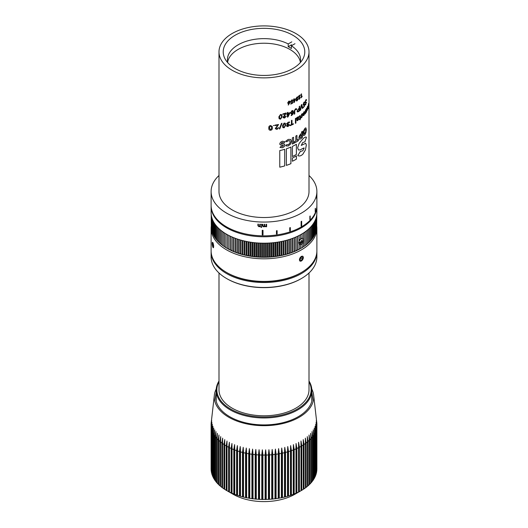 <?xml version="1.0" encoding="UTF-8"?>
<svg xmlns="http://www.w3.org/2000/svg" width="528" height="528" viewBox="0 0 528 528"><rect width="100%" height="100%" fill="white"/><g stroke="black" fill="none" stroke-linecap="round" stroke-linejoin="round"><path stroke-width="0.79" d="M261.023 227.383L261.631 227.403L261.023 227.344M301.118 226.149A52.886 30.532 0 0 0 301.673 225.826L301.673 221.232A52.886 30.532 0 0 1 301.118 221.555L301.118 226.149M259.736 225.971L259.736 224.222A52.886 30.532 0 0 0 260.251 224.242L260.251 226.69A52.886 30.532 0 0 1 259.769 226.67L258.859 226.664L257.902 225.733L257.902 224.116A52.886 30.532 0 0 0 258.41 224.149L258.41 225.779L259.01 226.334L259.743 225.958L259.743 224.222M261.076 224.275A52.886 30.532 0 0 0 261.591 224.288L261.591 226.736A52.886 30.532 0 0 1 261.076 226.723L261.076 226.71A52.859 30.518 0 0 0 261.591 226.723M266.105 226.09L266.105 224.294A52.886 30.532 0 0 0 266.62 224.281L266.62 226.73A52.886 30.532 0 0 1 266.132 226.743L264.37 226.42L263.413 226.809L262.409 225.944L262.409 224.308A52.886 30.532 0 0 0 262.924 224.314L262.924 225.938L263.564 226.466L264.257 225.951L264.257 224.321A52.886 30.532 0 0 0 264.772 224.314L264.772 225.938L265.412 226.459L266.105 226.09M316.734 198.541A52.886 30.532 0 0 1 316.688 198.884L316.681 196.456A52.886 30.532 0 0 0 316.734 196.112L316.82 195.314A52.886 30.532 0 0 0 316.846 194.971L316.846 197.439A52.886 30.532 0 0 1 316.82 197.776L316.714 198.541A52.859 30.518 0 0 1 316.694 198.653M316.886 196.053L316.859 194.72A52.886 30.532 0 0 0 316.873 194.41L316.886 193.835M316.886 195.063L316.859 195.578M316.873 196.053L316.866 195.868A52.886 30.532 0 0 0 316.886 195.578M316.886 196.145L316.886 195.406L316.886 196.145M276.467 234.069L276.467 230.762A52.886 30.532 0 0 0 277.121 230.67L277.121 233.977A52.886 30.532 0 0 1 276.467 234.069A52.859 30.518 0 0 0 277.114 233.963L277.121 233.977M289.747 231.066A52.886 30.532 0 0 0 290.334 230.875L290.334 227.568A52.886 30.532 0 0 1 289.747 227.759L289.747 231.066A52.859 30.518 0 0 0 290.327 230.861L290.327 227.568M309.863 219.602A52.886 30.532 0 0 0 310.193 219.265L310.193 215.952A52.886 30.532 0 0 1 309.863 216.295L309.863 219.602M315.229 211.972A52.886 30.532 0 0 0 315.394 211.596L315.394 208.289A52.886 30.532 0 0 1 315.229 208.666L315.229 211.972M262.225 230.32A52.886 30.532 0 0 0 263.01 230.333L263.01 234.927A52.886 30.532 0 0 1 262.225 234.914L262.225 230.32L262.225 234.914M218.995 175.501A52.886 30.532 0 0 0 211.114 191.532L211.114 205.313A52.886 30.532 0 0 0 226.604 226.908A52.886 30.532 0 0 0 284.236 233.521A52.886 30.532 0 0 0 316.886 205.313L316.886 196.238M211.114 191.532A52.886 30.532 0 0 0 226.604 213.127A52.886 30.532 0 0 0 284.236 219.74A52.886 30.532 0 0 0 316.886 191.532A52.886 30.532 0 0 0 309.005 175.501M300.617 110.042A45.005 25.984 0 0 1 300.142 110.418L301.343 104.841A45.005 25.984 0 0 0 301.706 104.524L302.801 108.101A45.005 25.984 0 0 1 302.386 108.497L301.528 105.488L300.604 110.029A44.986 25.971 0 0 1 300.148 110.392M303.112 107.791L303.112 107.316A45.005 25.984 0 0 0 304.181 106.161L304.26 104.755L303.831 105.422L303.026 104.735L303.884 102.32L304.663 102.683A45.005 25.984 0 0 1 304.372 103.033L303.884 102.802L303.376 104.399L303.91 104.854L304.577 103.871L304.432 106.319A44.986 25.971 0 0 1 303.112 107.765A45.005 25.984 0 0 0 304.451 106.326M303.811 105.415L304.26 104.755M303.884 102.32L304.399 102.023M304.346 103.033L303.864 102.795L304.346 103.033L303.864 102.795L303.356 104.392L303.89 104.848L303.356 104.392M305.435 102.142L306.484 102.326L305.296 104.98L306.458 102.32L305.844 101.957C305.217 102.247 305.204 101.726 305.798 100.393L305.778 100.386C305.184 101.719 305.197 102.241 305.824 101.95L306.458 102.32M305.791 104.603L305.039 104.273A45.005 25.984 0 0 0 305.342 103.877L305.811 104.128L306.108 102.366M305.342 103.877L305.811 104.128M306.227 102.716L305.032 102.142L305.798 99.917L306.332 99.488L306.537 100.155L306.319 99.482M305.257 102.755L305.032 102.142L306.207 102.716M306.293 100.564L305.798 100.393L306.293 100.564A45.005 25.984 0 0 0 306.537 100.155M268.831 127.703C268.706 126.542 269.293 125.829 270.587 125.552L272.21 126.476L272.336 128.099C272.455 129.268 271.874 129.987 270.593 130.264C269.32 130.225 268.732 129.617 268.831 128.456L268.831 127.703M268.891 129.07L268.831 128.456M274.223 125.459L273.359 125.572M275.075 125.572L275.075 125.096A45.005 25.984 0 0 0 278.593 124.489L276.012 128.291L276.949 128.971L278.018 127.842A45.005 25.984 0 0 0 278.698 127.71L276.949 129.446L275.326 128.482L277.774 125.11A44.986 25.971 0 0 1 275.075 125.558A45.005 25.984 0 0 0 277.781 125.123M275.411 128.924L275.326 128.482L276.943 129.433L278.692 127.697M279.86 128.819A45.005 25.984 0 0 1 279.286 128.944L281.464 123.44A45.005 25.984 0 0 0 282.025 123.301L279.847 128.806L282.018 123.288M282.526 125.552L284.117 123.09L285.325 123.255L285.688 125.334L284.123 127.802L282.843 127.578L282.526 125.552M303.541 135.518L304.821 135.016L305.936 132.541L306.346 129.591L305.771 127.822L304.821 128.449L303.541 130.871L302.966 133.795L303.712 135.597M301.237 145.438L302.702 142.553L304.907 141.827L306.438 137.32L305.976 137.069L306.438 137.32C305.745 136.653 304.524 137.227 302.755 139.036L299.119 143.464L297.634 147.827L298.531 149.998L300.59 149.813C302.108 148.691 303.29 148.137 304.135 148.163L302.742 150.797L300.353 151.444L297.812 155.595L298.162 155.753C299.6 156.328 301.171 155.806 302.874 154.183L305.415 149.952L306.339 145.002L305.679 143.26L301.25 145.444L302.722 142.56L304.88 141.821L306.431 137.32M303.963 147.853L304.135 148.163C303.27 148.13 302.095 148.685 300.571 149.807L300.59 149.813M278.863 116.827L280.513 114.451L281.84 114.754L282.157 116.774L280.52 119.163L279.121 118.767L278.863 116.827M283.714 117.038L284.599 117.619L285.589 116.378A45.005 25.984 0 0 0 286.209 116.18L284.599 118.094L283.081 117.295L285.364 113.685A45.005 25.984 0 0 1 282.843 114.411L282.843 113.936A45.005 25.984 0 0 0 286.117 112.966L283.859 117.48L286.103 112.972M283.259 117.889L283.081 117.295L284.585 118.081L286.196 116.167M288.011 116.912L290.096 112.583A45.005 25.984 0 0 1 287.978 113.401L287.978 112.332A45.005 25.984 0 0 1 287.364 112.543L287.364 113.619A45.005 25.984 0 0 1 286.697 113.85L286.697 114.325A45.005 25.984 0 0 0 287.364 114.094L287.364 117.137A45.005 25.984 0 0 0 288.011 116.912L290.083 112.589M291.971 110.636L292.928 110.623L293.363 112.002C293.436 113.553 292.756 114.748 291.324 115.579L291.324 115.579A45.005 25.984 0 0 1 291.225 115.625L291.225 115.144A45.005 25.984 0 0 0 291.331 115.104L292.809 112.867L291.872 113.725L290.935 113.711L290.591 112.787L291.971 110.636M294.221 114.187A45.005 25.984 0 0 0 294.769 113.896L294.756 110.609L294.756 113.883A44.986 25.971 0 0 1 294.221 114.167L294.221 110.933L295.515 108.827L296.452 108.656L296.736 109.421A45.005 25.984 0 0 1 296.241 109.738L295.515 109.309L294.769 110.623L295.502 109.296L296.241 109.738A44.986 25.971 0 0 0 296.736 109.421L296.446 108.649M299.686 110.768A45.005 25.984 0 0 1 298.386 111.698L297.422 111.929L297.086 111.137L298.393 108.887A45.005 25.984 0 0 0 299.231 108.299L299.231 106.511A45.005 25.984 0 0 0 299.686 106.174L299.686 110.768L299.666 106.187M298.406 96.637L298.406 96.254A45.005 25.984 0 0 0 300.227 94.921L298.907 98.591L299.389 98.894L299.937 97.739A45.005 25.984 0 0 0 300.28 97.475L299.389 99.277L298.538 98.901L299.798 95.614A44.986 25.971 0 0 1 298.406 96.611A45.005 25.984 0 0 0 299.818 95.621M300.208 94.934L298.888 98.584L299.376 98.888M300.26 97.462L299.376 99.271L298.538 98.901M297.165 99.119L296.558 100.115L297.165 99.119A45.005 25.984 0 0 0 297.455 98.934L297.436 98.564M297.112 100.445L296.558 100.115L297.112 100.445L297.653 99.469A45.005 25.984 0 0 0 298.03 99.218L297.112 100.828L296.175 100.346L296.663 99.251L296.129 98.716C296.769 96.941 297.409 96.525 298.056 97.462L297.812 96.901M298.01 99.211L297.092 100.815L296.406 100.954L296.175 100.346M297.818 96.908L298.056 97.462A45.005 25.984 0 0 1 297.68 97.706L297.106 97.436L296.525 98.472L297.165 98.736A45.005 25.984 0 0 0 297.455 98.558L297.455 98.934M297.68 97.706L297.092 97.429L296.512 98.465L297.165 98.736M294.254 102.412L295.713 98.802A45.005 25.984 0 0 1 294.228 99.614L294.228 98.756A45.005 25.984 0 0 1 293.799 98.974L293.799 99.832A45.005 25.984 0 0 1 293.33 100.069L293.33 100.452A45.005 25.984 0 0 0 293.799 100.214L293.799 102.65A45.005 25.984 0 0 0 294.254 102.412L295.693 98.809M292.723 101.336L292.532 103.257A45.005 25.984 0 0 1 290.73 104.082L290.73 103.699A45.005 25.984 0 0 0 292.169 103.059L292.274 101.957L290.895 102.366L290.624 101.62L291.76 99.911L292.842 100.412L292.591 99.871L292.829 100.406A45.005 25.984 0 0 1 292.426 100.61L291.76 100.287L291.08 101.435L291.793 101.944L292.723 101.336L292.532 103.257A44.986 25.971 0 0 1 290.73 104.062M292.413 100.604L291.74 100.28L292.413 100.604L291.74 100.28L291.067 101.422L291.779 101.937M306.669 111.573A45.005 25.984 0 0 1 306.445 111.949L305.989 112.688L306.438 108.563A45.005 25.984 0 0 0 306.669 108.174L306.669 111.573L306.649 108.207M307.461 106.55L307.91 107.237L307.487 110.068L306.953 109.369L307.481 106.557L307.936 107.283L307.19 110.405M307.481 106.557L307.751 106.214M308.748 104.775L308.728 104.768C308.741 103.495 308.649 103.204 308.438 103.884C308.669 103.204 308.768 103.501 308.748 104.775L308.451 108.636L308.081 108.273A45.005 25.984 0 0 0 308.227 107.851L308.662 105.626L308.464 104.359L308.227 106.187A45.005 25.984 0 0 1 308.081 106.61L308.636 103.488M308.438 104.359L308.207 106.187A44.986 25.971 0 0 1 308.081 106.537M308.728 104.768L308.451 108.636L308.081 108.273M288.882 101.105L289.747 101.171L290.077 102.26L288.334 105.032A45.005 25.984 0 0 1 288.248 105.065L288.248 104.683A45.005 25.984 0 0 0 288.334 104.65L289.601 102.927L288.796 103.574L287.965 103.495L287.714 102.775L288.882 101.105M305.732 113.038A45.005 25.984 0 0 1 305.468 113.408L304.94 114.127L305.461 110.015A45.005 25.984 0 0 0 305.732 109.639L305.732 113.038L305.712 109.666M303.884 111.89L304.735 112.563L303.93 115.361C303.376 115.856 303.098 115.586 303.105 114.563L303.105 114.319A45.005 25.984 0 0 0 304.425 112.88L303.871 112.385L303.131 113.342L304.425 111.586M303.864 111.883L304.715 112.662L303.93 115.361L303.422 115.632M303.851 112.378L303.112 113.335M300.881 115.876L301.805 113.949L302.425 113.692L302.782 114.761L301.805 117.467L301.178 117.691L300.881 117.031A45.005 25.984 0 0 0 301.264 116.708L301.805 116.992L302.412 115.084L301.805 114.424L301.244 115.546A44.986 25.971 0 0 1 300.881 115.856A45.005 25.984 0 0 0 301.264 115.559M301.264 116.708L301.805 116.992M302.174 114.272L301.244 115.546M300.709 117.869L300.709 118.345A45.005 25.984 0 0 1 300.26 118.701L300.26 119.533A45.005 25.984 0 0 1 299.838 119.863L299.838 119.031A45.005 25.984 0 0 1 299.363 119.387L299.363 118.906A45.005 25.984 0 0 0 299.838 118.549L299.838 116.45L299.35 116.45L299.686 115.685L300.26 116.134L300.26 118.219A45.005 25.984 0 0 0 300.709 117.869L300.689 118.338A44.986 25.971 0 0 1 300.247 118.694L300.26 118.701M299.838 116.45L299.33 116.437M299.686 115.685L300.26 116.134L300.26 118.219M297.693 119.222A45.005 25.984 0 0 1 297.231 119.519L297.818 120.041L298.399 119.137A45.005 25.984 0 0 0 298.861 118.82L297.792 120.536L297.007 120.707L296.644 117.797A45.005 25.984 0 0 0 297.152 117.48L298.01 116.866L298.914 117.262L297.693 119.222L298.894 117.256L298.663 116.708M298.67 116.714L298.894 117.256M297.231 119.519L297.818 120.041M295.409 118.516A45.005 25.984 0 0 0 295.918 118.226L295.898 123.05A45.005 25.984 0 0 1 295.409 123.347L295.409 118.516M289.971 125.248A45.005 25.984 0 0 0 291.423 124.628L291.423 120.516A45.005 25.984 0 0 0 291.997 120.252L291.997 124.37A45.005 25.984 0 0 0 293.383 123.704L293.37 124.172A45.005 25.984 0 0 1 289.971 125.723L289.971 125.248M288.149 124.397L287.219 125.512L287.384 126.02L287.232 125.525L288.149 124.397A45.005 25.984 0 0 0 288.605 124.232L288.592 123.757M287.219 125.512L288.07 126.04L288.915 124.938A45.005 25.984 0 0 0 289.509 124.707L288.07 126.515L286.856 126.436L286.618 125.717L287.377 124.456L286.546 123.671L289.298 121.849L289.535 122.503A45.005 25.984 0 0 1 288.955 122.747L288.79 122.305M288.955 122.747L288.064 122.285L287.305 123.889L287.146 123.44L288.05 122.272L288.941 122.734A44.986 25.971 0 0 0 289.535 122.503L289.291 121.843M287.146 123.44L288.149 123.922A45.005 25.984 0 0 0 288.605 123.757L288.605 124.232M292.327 137.881L292.327 144.071A45.005 25.984 0 0 0 293.561 143.471L293.561 137.287A45.005 25.984 0 0 1 292.327 137.881M292.406 158.004L292.406 161.251A45.005 25.984 0 0 0 296.399 159.133L296.399 155.885A45.005 25.984 0 0 1 292.406 158.004M282.401 141.214L280.454 142.283L279.767 143.827L279.965 144.566L281.246 145.18L282.876 145.114L283.444 145.55L282.401 146.467L281.14 146.302L279.979 147.385L282.473 147.761L284.163 146.731L284.876 145.022L284.44 144.124L281.259 143.491L282.401 142.527L283.912 142.89L285.087 141.808L282.401 141.214M281.642 143.847L281.259 143.491L281.576 142.89L282.388 142.52L283.912 142.89L285.08 141.794M284.612 144.283L284.876 145.022M279.959 144.56L283.444 145.55M288.215 140.719L289.793 140.857L290.215 141.907L289.634 143.53L288.215 144.659L286.763 144.593L285.773 145.847L288.215 145.972L290.565 144.078L291.509 141.352L290.565 139.438L288.215 139.405L285.773 141.2L286.763 141.808L288.202 140.705L289.634 140.752M290.776 139.577L291.509 141.352M299.488 139.247L298.861 137.874L299.409 135.755L300.67 134.066A45.005 25.984 0 0 0 301.567 133.313L301.567 132A45.005 25.984 0 0 0 302.425 131.215L302.425 137.405L302.412 131.234M299.389 139.201L300.656 138.937A45.005 25.984 0 0 0 302.425 137.405A44.986 25.971 0 0 1 300.656 138.937L299.409 139.207M296.941 140.27L296.941 135.392A45.005 25.984 0 0 1 295.825 136.066L295.825 140.936A45.005 25.984 0 0 1 294.268 141.801L294.268 143.108A45.005 25.984 0 0 0 298.373 140.653L298.373 139.339A45.005 25.984 0 0 1 296.941 140.27L296.927 135.406M286.374 148.784L286.374 165.389A45.005 25.984 0 0 0 290.908 163.673L290.908 147.068A45.005 25.984 0 0 1 286.374 148.784M279.767 150.579L279.767 167.185A45.005 25.984 0 0 0 284.717 165.911L284.717 149.305A45.005 25.984 0 0 1 279.767 150.579M292.406 146.395L292.406 156.545A45.005 25.984 0 0 0 296.399 154.427L296.399 144.276A45.005 25.984 0 0 1 292.406 146.395M301.257 97.753A45.005 25.984 0 0 1 301.204 97.799L301.204 94.123A45.005 25.984 0 0 0 301.528 93.845L301.528 96.987L302.148 96.485L301.237 97.746L302.128 96.136M218.995 51.889L218.995 191.532A45.005 25.984 0 0 0 232.175 209.906A45.005 25.984 0 0 0 281.226 215.543A45.005 25.984 0 0 0 309.005 191.532L309.005 51.889A45.005 25.984 0 0 0 295.825 33.515A45.005 25.984 0 0 0 246.774 27.878A45.005 25.984 0 0 0 218.995 51.889A45.005 25.984 0 0 0 232.175 70.264A45.005 25.984 0 0 0 281.226 75.893A45.005 25.984 0 0 0 309.005 51.889M292.842 35.237A40.788 23.549 0 0 0 248.391 30.129A40.788 23.549 0 0 0 223.212 51.889A40.788 23.549 0 0 0 235.158 68.541A40.788 23.549 0 0 0 279.609 73.643A40.788 23.549 0 0 0 304.788 51.889A40.788 23.549 0 0 0 292.842 35.237M301.508 93.865L301.508 96.98M292.406 156.532A44.986 25.971 0 0 0 296.386 154.42L296.399 154.427M296.386 154.42L296.386 144.283M279.767 167.171A44.986 25.971 0 0 0 284.711 165.898L284.717 165.911M284.711 165.898L284.711 149.312M286.374 165.376A44.986 25.971 0 0 0 290.895 163.667L290.895 147.074M294.268 143.095A44.986 25.971 0 0 0 298.353 140.646L298.373 140.653M298.353 140.646L298.353 139.352M299.838 137.141L300.082 137.749L300.67 137.63A45.005 25.984 0 0 0 301.567 136.877L301.547 134.62A44.986 25.971 0 0 1 300.656 135.373L299.838 137.141L300.095 137.755L300.67 137.63M300.082 136.158L300.67 135.379A45.005 25.984 0 0 0 301.567 134.627M300.095 136.165L299.858 137.148M285.767 141.194L286.763 141.808L288.202 140.705M285.767 145.834L288.202 145.959L290.552 144.071L291.489 141.346M282.869 145.101L283.43 145.537L282.869 145.101M279.972 147.371L282.467 147.748L284.15 146.725L284.869 145.009M281.635 143.834L281.252 143.477L281.635 143.834M292.406 161.231A44.986 25.971 0 0 0 296.386 159.119L296.399 159.133M296.386 159.119L296.386 155.892M292.327 144.052A44.986 25.971 0 0 0 293.548 143.464L293.561 143.471M293.548 143.464L293.548 137.293M289.496 124.694L288.057 126.509L286.856 126.436M288.143 124.39A44.986 25.971 0 0 0 288.592 124.219M291.984 120.259L291.997 124.37M293.37 123.71L293.37 124.172A44.986 25.971 0 0 1 289.971 125.71M295.898 118.239L295.898 123.05A44.986 25.971 0 0 1 295.409 123.334M297.211 119.513A44.986 25.971 0 0 0 297.673 119.216M297.211 119.77L297.799 120.028L297.211 119.77M298.841 118.813L297.772 120.523L296.993 120.707M297.211 118.345L297.231 119.044A45.005 25.984 0 0 0 297.601 118.807L298.459 117.612L297.924 117.381L297.231 119.044M298.459 117.612L297.924 117.381L297.231 118.358M299.666 115.678L300.247 116.127M299.363 119.361A44.986 25.971 0 0 0 299.818 119.024L299.838 119.031M299.838 119.843A44.986 25.971 0 0 0 300.247 119.526L300.26 119.533M300.247 118.694L300.247 119.526M302.419 113.685L302.762 114.853L301.792 117.46L301.171 117.685M301.244 116.701L301.792 116.978L301.244 116.701M302.161 114.266L301.785 114.418M303.91 115.355L303.415 115.625M303.93 114.886L303.435 114.431A44.986 25.971 0 0 0 304.399 113.362L304.418 113.368A45.005 25.984 0 0 1 303.455 114.437L303.93 114.886L304.418 113.368M305.468 113.375A44.986 25.971 0 0 0 305.712 113.032M305.468 113.018L304.92 114.121M289.74 101.165L290.077 102.26M289.601 102.927L288.796 103.574M288.783 103.561L287.958 103.488M288.248 105.052A44.986 25.971 0 0 0 288.321 105.026L290.063 102.247M288.869 101.475L289.384 101.548L288.869 101.475L288.189 102.577L288.862 103.151L288.176 102.571L288.875 103.158L289.608 102.208L288.882 101.488L288.176 102.571L288.875 103.158M308.431 108.629L308.062 108.266M307.461 110.068L307.177 110.405M307.144 108.999L307.487 109.593L307.461 107.026L307.461 109.586M307.461 107.026L307.164 109.006M307.771 107.613L307.481 107.032L307.771 107.613M306.445 111.916A44.986 25.971 0 0 0 306.649 111.566M306.445 111.56L305.963 112.688M292.274 101.957L290.888 102.366M292.426 100.597A44.986 25.971 0 0 0 292.829 100.406M294.215 98.762L294.228 99.614M293.799 102.63A44.986 25.971 0 0 0 294.235 102.406M293.33 100.432A44.986 25.971 0 0 0 293.786 100.208M295.244 99.442A45.005 25.984 0 0 1 294.228 99.997L294.228 101.792L295.231 99.436A44.986 25.971 0 0 1 294.215 99.983L294.228 101.792M296.558 100.115L297.092 100.432L296.558 100.115M297.68 97.687A44.986 25.971 0 0 0 298.036 97.449M297.66 97.7L297.092 97.429L297.66 97.7M299.389 99.277L298.525 98.894M298.386 111.698L298.373 111.685A44.986 25.971 0 0 0 299.666 110.755M298.373 111.685L297.409 111.923M299.231 108.775A45.005 25.984 0 0 1 298.386 109.369L297.568 110.807L298.346 111.23A45.005 25.984 0 0 0 299.231 110.623L299.211 108.768A44.986 25.971 0 0 1 298.373 109.362L297.587 110.814L298.36 111.236L297.568 110.807L298.36 111.236M296.221 109.725L295.502 109.296L296.221 109.725M292.921 110.616L293.363 112.002M292.796 112.86L291.872 113.725M291.859 113.711L290.928 113.705M291.225 115.606A44.986 25.971 0 0 0 291.311 115.566C292.743 114.734 293.423 113.546 293.35 111.995M291.958 111.104L292.519 111.124L291.958 111.104L291.139 112.51L291.951 113.197L292.816 112.18L291.971 111.111L291.152 112.517L291.964 113.203L291.403 113.197M287.965 112.332L287.978 113.401M287.364 117.124A44.986 25.971 0 0 0 287.998 116.899M286.697 114.312A44.986 25.971 0 0 0 287.357 114.088M287.965 113.87L287.978 116.127L289.423 113.315A44.986 25.971 0 0 1 287.965 113.87L287.978 116.127M287.978 113.883A45.005 25.984 0 0 0 289.436 113.329M285.364 113.685L285.351 113.672A44.986 25.971 0 0 1 282.843 114.398M281.833 114.748L282.143 116.761L280.513 119.15L279.114 118.76M279.523 117.473L279.715 118.437L280.52 118.681L281.497 117.077L281.497 116.147L281.272 115.13L280.507 114.913L279.523 116.516L279.721 118.444M280.507 114.913L279.53 116.53L279.53 117.487M281.272 115.13L280.513 114.926M298.525 149.992L300.571 149.807M300.333 151.437L300.683 151.602M297.792 155.588L298.162 155.753C299.587 156.321 301.158 155.793 302.854 154.176L305.395 149.945L306.339 145.002M306.313 144.995L305.666 143.253M303.521 135.511L304.795 135.01L305.917 132.535L306.326 129.584L305.917 127.895M305.488 129.433L304.795 129.756L304.055 131.215L303.725 132.977L304.168 134.053L305.507 132.224L305.778 130.456L305.389 129.386M305.507 129.439L304.821 129.763L304.075 131.221L304.075 134.006M285.325 123.255L285.681 125.321L284.117 127.789L282.836 127.571M284.81 123.691L284.104 123.559L283.16 126.166L283.391 127.175L284.123 127.327L285.061 125.671L284.81 123.691L284.117 123.572L283.173 125.222L283.397 127.189M279.292 128.924A44.986 25.971 0 0 0 279.847 128.806M278.586 124.489L276.012 128.291M272.21 126.469L272.329 128.086C272.455 129.254 271.874 129.974 270.587 130.251L270.587 130.251C269.32 130.211 268.732 129.604 268.831 128.443M269.537 128.443L270.593 129.789L271.636 128.317L271.55 126.674L270.587 126.034L269.544 127.499L269.544 128.456L269.544 127.499M271.55 126.674L270.58 126.02L269.537 127.486M305.316 103.877L305.791 104.128L305.316 103.877M306.293 100.525A44.986 25.971 0 0 0 306.517 100.155M306.266 100.558L305.778 100.386L306.266 100.558M303.864 102.313L304.643 102.683A44.986 25.971 0 0 1 304.366 103.006M304.557 103.864L304.432 106.319M301.686 104.518L302.801 108.101M302.379 108.478A44.986 25.971 0 0 0 302.782 108.095M301.528 105.488L300.604 110.029M262.225 234.901A52.859 30.518 0 0 0 263.01 234.914M315.229 211.919A52.859 30.518 0 0 0 315.374 211.589L315.374 208.342M309.863 219.575A52.859 30.518 0 0 0 310.174 219.259L310.193 219.265M310.174 219.259L310.174 215.978M277.114 233.963L277.114 230.67M316.853 195.023L316.873 195.525A52.886 30.532 0 0 0 316.879 195.294L316.873 195.03M316.708 196.112L316.82 197.432A52.859 30.518 0 0 1 316.807 197.63M316.78 197.261L316.714 198.541M264.772 225.918L264.772 224.314M266.119 226.472L263.413 226.809L262.409 225.944M262.409 225.931L262.409 224.308M266.132 226.73A52.859 30.518 0 0 0 266.62 226.717L266.62 226.73M266.62 224.281L266.62 226.717M259.769 226.67L258.859 226.651L257.902 225.733L257.902 224.116M259.769 226.657A52.859 30.518 0 0 0 260.251 226.677M301.118 226.129A52.859 30.518 0 0 0 301.66 225.819L301.673 225.826M301.66 225.819L301.66 221.239M218.995 381.691A47.144 27.218 0 0 0 230.663 409.042A47.144 27.218 0 0 0 288.394 413.087A47.144 27.218 0 0 0 309.005 381.691M309.005 381.018A47.824 27.608 180 0 1 311.824 390.35A47.824 27.608 180 0 1 282.302 415.859A47.824 27.608 180 0 1 230.188 409.873A47.824 27.608 180 0 1 216.176 390.35A47.824 27.608 180 0 1 218.995 381.018M301.396 278.54L300.92 278.81A52.213 30.142 180 0 1 227.08 278.81L226.604 278.54A52.886 30.532 0 0 0 301.396 278.54A52.886 30.532 0 0 0 316.886 256.945L316.886 251.988A52.886 30.532 0 0 0 316.879 251.434M211.121 251.434A52.886 30.532 0 0 0 211.114 251.988A52.886 30.532 0 0 0 226.604 273.577A52.886 30.532 0 0 0 284.236 280.196A52.886 30.532 0 0 0 316.886 251.988M218.995 272.983L218.995 389.796A45.005 25.984 0 0 0 232.175 408.17A45.005 25.984 0 0 0 281.226 413.807A45.005 25.984 0 0 0 309.005 389.796L309.005 272.983M227.08 278.81L226.604 278.54A52.886 30.532 0 0 1 211.114 256.945L211.114 251.988M294.987 43.699L291.403 45.771L291.403 48.523A36.571 21.113 0 0 0 289.859 47.579A36.571 21.113 0 0 0 288.215 46.688L288.215 43.93A36.571 21.113 0 0 0 248.972 40.504A36.571 21.113 0 0 0 227.429 59.75A36.571 21.113 0 0 0 227.799 62.733M300.353 62.047A36.571 21.113 0 0 0 289.859 49.414A36.571 21.113 0 0 0 251.869 44.425A36.571 21.113 0 0 0 227.647 62.047M300.201 62.733A36.571 21.113 0 0 0 300.571 59.75A36.571 21.113 0 0 0 291.403 45.771M291.806 41.857L288.215 43.93M291.522 44.781L288.215 46.688M316.879 205.775A52.886 30.532 180 0 1 316.886 206.237A52.886 30.532 180 0 1 284.236 234.445A52.886 30.532 180 0 1 226.604 227.825A52.886 30.532 180 0 1 211.114 206.237A52.886 30.532 180 0 1 211.121 205.775M300.597 238.392L302.069 238.524L302.069 233.858M302.069 238.121L302.927 238.59A3.373 1.947 120 0 0 302.069 238.451M316.886 206.237L316.886 212.665A52.886 30.532 180 0 1 284.236 240.874A52.886 30.532 180 0 1 226.604 234.254A52.886 30.532 180 0 1 211.114 212.665L211.114 206.237M316.793 214.427L316.714 227.218M316.714 215.107L316.549 228.512M316.549 216.084L316.312 229.792M316.312 217.16L315.982 231.059M315.982 218.275L315.982 231.871L315.579 232.313M315.579 219.404L315.579 233.046L315.097 233.548M315.097 220.539L315.097 234.208L314.53 234.769M314.53 221.668L314.53 235.363L313.889 235.97M313.889 222.79L313.889 236.498L313.177 237.151M313.177 223.898L313.177 237.62L312.378 238.313M312.378 224.994L312.378 238.729L311.513 239.455M311.513 226.076L311.513 239.818L310.121 240.933M310.57 227.132L310.57 240.88L309.157 241.969M309.56 228.169L309.56 241.93L308.134 242.979M308.477 229.185L308.477 242.946L307.039 243.969M307.322 230.175L307.322 243.943L305.877 244.933M306.101 231.139L306.101 244.913L304.649 245.863M304.821 232.076L304.821 245.85L303.356 246.774M303.475 241.916L303.475 246.761L302.009 247.652M302.069 243.791L302.069 247.639L300.597 248.497A51.757 29.885 180 0 1 299.132 249.308A51.757 29.885 180 0 1 297.614 250.087A51.757 29.885 180 0 1 296.043 250.833A51.757 29.885 180 0 1 294.426 251.539A51.757 29.885 180 0 1 292.756 252.212A51.757 29.885 180 0 1 291.047 252.846A51.757 29.885 180 0 1 289.291 253.44A51.757 29.885 180 0 1 287.496 253.994A51.757 29.885 180 0 1 285.668 254.503A51.757 29.885 180 0 1 283.807 254.971A51.757 29.885 180 0 1 281.912 255.4A51.757 29.885 180 0 1 279.992 255.783A51.757 29.885 180 0 1 278.051 256.126A51.757 29.885 180 0 1 276.085 256.423A51.757 29.885 180 0 1 274.098 256.674A51.757 29.885 180 0 1 272.098 256.879A51.757 29.885 180 0 1 270.085 257.044A51.757 29.885 180 0 1 268.059 257.156A51.757 29.885 180 0 1 266.033 257.228A51.757 29.885 180 0 1 264 257.248A51.757 29.885 180 0 1 261.967 257.228A51.757 29.885 180 0 1 259.941 257.156A51.757 29.885 180 0 1 257.915 257.044A51.757 29.885 180 0 1 255.902 256.879A51.757 29.885 180 0 1 253.902 256.674A51.757 29.885 180 0 1 251.915 256.423A51.757 29.885 180 0 1 249.949 256.126A51.757 29.885 180 0 1 248.008 255.783A51.757 29.885 180 0 1 246.088 255.4A51.757 29.885 180 0 1 244.193 254.971A51.757 29.885 180 0 1 242.332 254.503A51.757 29.885 180 0 1 240.504 253.994A51.757 29.885 180 0 1 238.709 253.44A51.757 29.885 180 0 1 236.953 252.846A51.757 29.885 180 0 1 235.244 252.212A51.757 29.885 180 0 1 233.574 251.539A51.757 29.885 180 0 1 231.957 250.833A51.757 29.885 180 0 1 230.386 250.087A51.757 29.885 180 0 1 228.868 249.308A51.757 29.885 180 0 1 227.403 248.497L225.931 247.639L225.931 233.858M300.597 248.497L292.756 252.212L283.807 254.971L274.098 256.674L264 257.248L253.902 256.674L244.193 254.971L235.244 252.212L227.403 248.497A51.757 29.885 0 0 0 300.604 248.497L300.412 244.576M225.991 247.652L224.525 246.761L224.525 232.987M224.644 246.774L223.179 245.85L223.179 232.076M223.351 245.863L221.899 244.913L221.899 231.139M222.123 244.933L220.678 243.943L220.678 230.175M220.961 243.969L219.523 242.946L219.523 229.185M219.866 242.979L218.44 241.93L218.44 228.169M218.843 241.969L217.43 240.88L217.43 227.132M217.879 240.933L216.487 239.818L216.487 226.076M216.487 239.455L215.622 238.729L215.622 224.994M215.622 238.313L214.823 237.62L214.823 223.898M214.823 237.151L214.111 236.498L214.111 222.79M214.111 235.97L213.47 235.363L213.47 221.668M213.47 234.769L212.903 234.208L212.903 220.539M212.903 233.548L212.421 233.046L212.421 219.404M212.421 232.313L212.018 231.871L212.018 218.275M212.018 231.059L211.688 217.16M211.688 229.792L211.451 216.084M211.451 228.512L211.286 215.107M211.286 227.218L211.207 214.427M300.597 243.903L300.597 244.616M299.079 249.302L299.132 239.758L300.597 239.369L300.597 234.703M299.132 235.488L299.132 239.758M299.079 235.514L299.079 241.732M299.132 244.2L299.132 249.308M303.475 232.987L303.475 239.191M297.614 236.234L297.614 250.087M270.085 242.992L270.085 257.044M269.174 243.052L269.174 256.852M285.668 240.517L285.668 254.503M285.16 240.649L285.16 254.443M292.756 238.293L292.756 252.212M292.472 238.399L292.472 252.186M296.043 236.953L296.043 250.833M295.871 237.032L295.871 250.82M297.502 236.293L297.502 250.081M294.195 237.732L294.195 251.519M294.426 237.64L294.426 251.539M291.047 238.907L291.047 252.846M289.291 239.481L289.291 253.44M288.895 239.606L288.895 253.4M290.704 239.019L290.704 252.813M287.047 240.148L287.047 253.942M287.496 240.016L287.496 253.994M283.807 240.973L283.807 254.971M278.051 242.101L278.051 256.126M277.332 242.213L277.332 256.007M281.912 241.395L281.912 255.4M281.299 241.52L281.299 255.314M283.246 241.105L283.246 254.899M279.332 241.89L279.332 255.684M279.992 241.771L279.992 255.783M276.085 242.392L276.085 256.423M274.098 242.636L274.098 256.674M273.286 242.722L273.286 256.522M275.319 242.491L275.319 256.291M271.234 242.913L271.234 256.714M272.098 242.84L272.098 256.879M268.059 243.111L268.059 257.156M238.709 239.481L238.709 253.44M237.296 239.019L237.296 252.813M253.902 242.636L253.902 256.674M252.681 242.491L252.681 256.291M261.967 243.177L261.967 257.228M260.891 243.144L260.891 256.945M266.033 243.177L266.033 257.228M265.036 243.19L265.036 256.991M267.109 243.144L267.109 256.945M262.964 243.19L262.964 256.991M264 243.197L264 257.248M259.941 243.111L259.941 257.156M257.915 242.992L257.915 257.044M256.766 242.913L256.766 256.714M258.826 243.052L258.826 256.852M254.714 242.722L254.714 256.522M255.902 242.84L255.902 256.879M251.915 242.392L251.915 256.423M246.088 241.395L246.088 255.4M244.754 241.105L244.754 254.899M249.949 242.101L249.949 256.126M248.668 241.89L248.668 255.684M250.668 242.213L250.668 256.007M246.701 241.52L246.701 255.314M248.008 241.771L248.008 255.783M244.193 240.973L244.193 254.971M242.332 240.517L242.332 254.503M240.953 240.148L240.953 253.942M242.84 240.649L242.84 254.443M239.105 239.606L239.105 253.4M240.504 240.016L240.504 253.994M236.953 238.907L236.953 252.846M231.957 236.953L231.957 250.833M230.498 236.293L230.498 250.081M235.244 238.293L235.244 252.212M233.805 237.732L233.805 251.519M235.528 238.399L235.528 252.186M232.129 237.032L232.129 250.82M233.574 237.64L233.574 251.539M230.386 236.234L230.386 250.087M228.868 235.488L228.868 249.308M227.403 234.703L227.396 248.497M228.921 235.514L228.921 249.302M316.793 226.519A52.886 30.532 180 0 1 316.886 228.281A52.886 30.532 180 0 1 284.236 256.496A52.886 30.532 180 0 1 226.604 249.876A52.886 30.532 180 0 1 211.114 228.281A52.886 30.532 180 0 1 211.207 226.519M301.396 272.474L300.597 272.936A51.757 29.885 180 0 1 227.403 272.936L226.604 272.474A52.886 30.532 0 0 0 301.396 272.474A52.886 30.532 0 0 0 316.886 250.886L316.886 228.281M213.371 247.784L212.593 246.292M301.396 256.397L302.775 256.245M302.973 259.083L301.396 260.99L299.963 261.116M211.114 228.281L211.114 250.886A52.886 30.532 0 0 0 226.604 272.474L227.403 272.936M212.368 242.405L213.668 245.718M303.224 256.892A2.746 1.584 120 0 0 300.749 256.951A2.746 1.584 120 0 0 299.567 260.495A2.746 1.584 120 0 0 302.042 260.436A2.746 1.584 120 0 0 303.224 256.892M301.646 256.984L300.346 258.265L300.095 259.974L301.145 260.403L302.445 259.123L302.696 257.413L301.646 256.984M300.571 258.047L302.445 259.123M300.122 259.816L301.145 260.403M213.589 245.705A2.746 0.581 -98.8 0 0 212.995 242.946A2.746 0.581 -98.8 0 0 212.315 242.524A2.746 0.581 -98.8 0 0 212.249 244.306A2.746 0.581 -98.8 0 0 213.094 247.553A2.746 0.581 -98.8 0 0 213.589 245.705M213.008 243.639L212.533 243.144L212.441 244.51L213.299 246.866L213.008 243.639M213.338 246.292L212.824 246.371M213.167 244.398L212.441 244.51M299.006 241.824A3.373 1.947 120 0 0 298.881 242.444L298.729 242.359M303.567 240.61A2.251 1.3 120 0 0 302.016 240.148A2.251 1.3 120 0 0 300.485 242.425L303.567 240.61L303.587 239.672A3.373 1.947 120 0 0 302.927 238.59M301.871 238.491A3.373 1.947 120 0 0 300.597 239.224M300.412 239.402A3.373 1.947 120 0 0 299.079 241.573M303.574 241.52L300.498 243.335A2.251 1.3 120 0 0 302.029 243.811A2.251 1.3 120 0 0 303.574 241.52L303.567 240.57M300.485 242.425L298.69 242.543M298.749 243.276L300.498 243.335M298.888 243.355A3.373 1.947 120 0 0 299.006 243.778M299.079 243.943A3.373 1.947 120 0 0 299.548 244.438A3.373 1.947 120 0 0 301.237 244.273L302.029 243.811M216.236 388.971A49.738 28.717 0 0 0 214.375 395.083L211.233 422.525A52.886 30.532 0 0 0 211.16 423.258L211.127 423.905A52.886 30.532 0 0 0 211.114 424.538A52.886 30.532 0 0 0 211.127 425.172L211.702 420.565L211.16 425.819A52.886 30.532 0 0 0 211.299 427.086L211.913 422.459L211.405 427.733A52.886 30.532 0 0 0 211.682 428.993L212.322 424.34L211.853 429.634A52.886 30.532 0 0 0 212.269 430.881L212.936 426.208L212.513 431.515A52.886 30.532 0 0 0 213.061 432.742L213.754 428.043L213.371 433.363A52.886 30.532 0 0 0 214.058 434.577L214.771 429.851L214.434 435.184A52.886 30.532 0 0 0 215.246 436.366L215.978 431.614L215.688 436.96A52.886 30.532 0 0 0 216.625 438.108L217.378 433.33L217.133 438.689A52.886 30.532 0 0 0 218.196 439.804L218.962 434.993L218.77 440.359A52.886 30.532 0 0 0 219.945 441.434L220.724 436.597L220.579 441.969A52.886 30.532 0 0 0 221.872 442.992L222.658 438.128L222.559 443.507A52.886 30.532 0 0 0 223.964 444.484L224.75 439.593L224.704 444.972A52.886 30.532 0 0 0 226.208 445.896L227 440.979L227 490.736L232.967 494.182A43.883 25.337 0 0 0 295.033 494.182L301.792 490.274A52.886 30.532 0 0 0 303.296 489.35L303.25 439.593L304.036 444.484A52.886 30.532 0 0 0 305.441 443.507L305.342 438.128L306.128 442.992A52.886 30.532 0 0 0 307.421 441.969L307.276 436.597L308.055 441.434A52.886 30.532 0 0 0 309.23 440.359L309.038 434.993L309.804 439.804A52.886 30.532 0 0 0 310.867 438.689L310.622 433.33L311.375 438.108A52.886 30.532 0 0 0 312.312 436.96L312.022 431.614L312.754 436.366A52.886 30.532 0 0 0 313.566 435.184L313.229 429.851L313.942 434.577A52.886 30.532 0 0 0 314.629 433.363L314.246 428.043L314.939 432.742A52.886 30.532 0 0 0 315.487 431.515L315.064 426.208L315.731 430.881A52.886 30.532 0 0 0 316.147 429.634L315.678 424.34L316.318 428.993A52.886 30.532 0 0 0 316.595 427.733L316.087 422.459L316.701 427.086A52.886 30.532 0 0 0 316.84 425.819L316.298 420.565L316.873 425.172A52.886 30.532 0 0 0 316.886 424.538A52.886 30.532 0 0 0 316.873 423.905L316.84 423.258A52.886 30.532 0 0 0 316.767 422.525L313.625 395.083A49.738 28.717 0 0 0 311.764 388.971M316.873 425.172L316.873 469.55A52.886 30.532 0 0 0 316.886 468.917L316.886 424.538M316.701 427.086L316.701 471.464A52.886 30.532 0 0 0 316.84 470.197L316.84 425.819M316.318 428.993L316.318 473.372A52.886 30.532 0 0 0 316.595 472.111L316.595 427.733M315.731 430.881L315.731 475.259A52.886 30.532 0 0 0 316.147 474.012L316.147 429.634M315.731 475.259L315.064 475.966M314.939 432.742L314.939 477.121A52.886 30.532 0 0 0 315.487 475.893L315.487 431.515M314.939 477.121L314.246 477.8M313.942 434.577L313.942 478.955A52.886 30.532 0 0 0 314.629 477.741L314.629 433.363M313.942 478.955L313.229 479.609M312.754 436.366L312.754 480.744A52.886 30.532 0 0 0 313.566 479.563L313.566 435.184M312.754 480.744L312.022 481.371M311.375 438.108L311.375 482.486A52.886 30.532 0 0 0 312.312 481.338L312.312 436.96M311.375 482.486L310.622 483.087M309.804 439.804L309.804 484.176A52.886 30.532 0 0 0 310.867 483.061L310.867 438.689M309.804 484.176L309.038 484.75M308.055 441.434L308.055 485.806A52.886 30.532 0 0 0 309.23 484.737L309.23 440.359M308.055 485.806L307.276 486.354M306.128 442.992L306.128 487.37A52.886 30.532 0 0 0 307.421 486.341L307.421 441.969M306.128 487.37L305.342 487.885M304.036 444.484L304.036 488.862A52.886 30.532 0 0 0 305.441 487.885L305.441 443.507M304.036 488.862L303.25 489.35M227 446.358A52.886 30.532 0 0 0 228.611 447.223L229.396 442.273L229.449 447.652A52.886 30.532 0 0 0 231.145 448.463L231.931 443.487L232.03 448.859A52.886 30.532 0 0 0 233.812 449.605L234.59 444.602L234.736 449.968A52.886 30.532 0 0 0 236.597 450.655L237.369 445.619L237.56 450.985A52.886 30.532 0 0 0 239.494 451.592L240.247 446.53L240.491 451.889A52.886 30.532 0 0 0 242.484 452.43L243.223 447.341L243.514 452.687A52.886 30.532 0 0 0 245.56 453.156L246.279 448.041L246.616 453.374A52.886 30.532 0 0 0 248.708 453.763L249.401 448.622L249.784 453.948A52.886 30.532 0 0 0 251.915 454.265L252.589 449.097L253.011 454.403A52.886 30.532 0 0 0 255.176 454.641L255.816 449.453L256.278 454.747A52.886 30.532 0 0 0 258.469 454.905L259.076 449.691L259.578 454.964A52.886 30.532 0 0 0 261.782 455.044L262.357 449.81L262.898 455.063A52.886 30.532 0 0 0 265.102 455.063L265.643 449.81L266.218 455.044A52.886 30.532 0 0 0 268.422 454.964L268.924 449.691L269.531 454.905A52.886 30.532 0 0 0 271.722 454.747L272.184 449.453L272.824 454.641A52.886 30.532 0 0 0 274.989 454.403L275.411 449.097L276.085 454.265A52.886 30.532 0 0 0 278.216 453.948L278.599 448.622L279.292 453.763A52.886 30.532 0 0 0 281.384 453.374L281.721 448.041L282.44 453.156A52.886 30.532 0 0 0 284.486 452.687L284.777 447.341L285.516 452.43A52.886 30.532 0 0 0 287.509 451.889L287.753 446.53L288.506 451.592A52.886 30.532 0 0 0 290.44 450.985L290.631 445.619L291.403 450.655A52.886 30.532 0 0 0 293.264 449.968L293.41 444.602L294.188 449.605A52.886 30.532 0 0 0 295.97 448.859L296.069 443.487L296.855 448.463A52.886 30.532 0 0 0 298.551 447.652L298.604 442.273L299.389 447.223L299.389 491.601A52.886 30.532 0 0 0 301 490.73L301 440.979L301.792 445.896A52.886 30.532 0 0 0 303.296 444.972M299.389 491.601L298.551 492.03A52.886 30.532 0 0 1 296.855 492.842L295.97 493.238A52.886 30.532 0 0 1 294.188 493.984L293.264 494.347A52.886 30.532 0 0 1 291.403 495.026L290.44 495.356A52.886 30.532 0 0 1 288.506 495.97L287.509 496.267A52.886 30.532 0 0 1 285.516 496.808L284.486 497.066A52.886 30.532 0 0 1 282.44 497.528L281.384 497.752A52.886 30.532 0 0 1 279.292 498.142L278.216 498.326A52.886 30.532 0 0 1 276.085 498.637L274.989 498.782A52.886 30.532 0 0 1 272.824 499.019L271.722 499.118A52.886 30.532 0 0 1 269.531 499.277L268.422 499.343A52.886 30.532 0 0 1 266.218 499.422L265.102 499.442A52.886 30.532 0 0 1 262.898 499.442L261.782 499.422A52.886 30.532 0 0 1 259.578 499.343L258.469 499.277A52.886 30.532 0 0 1 256.278 499.118L255.176 499.019A52.886 30.532 0 0 1 253.011 498.782L251.915 498.637A52.886 30.532 0 0 1 249.784 498.326L248.708 498.142A52.886 30.532 0 0 1 246.616 497.752L245.56 497.528A52.886 30.532 0 0 1 243.514 497.066L242.484 496.808A52.886 30.532 0 0 1 240.491 496.267L239.494 495.97A52.886 30.532 0 0 1 237.56 495.356L236.597 495.026A52.886 30.532 0 0 1 234.736 494.347L233.812 493.984A52.886 30.532 0 0 1 232.03 493.238L231.145 492.842A52.886 30.532 0 0 1 229.449 492.03L228.611 491.601A52.886 30.532 0 0 1 227 490.73L226.208 490.274A52.886 30.532 0 0 1 224.704 489.35L224.704 444.972M214.375 395.083A49.738 28.717 0 0 0 228.835 417.278A49.738 28.717 0 0 0 284.539 423.126A49.738 28.717 0 0 0 313.625 395.083M299.389 447.223A52.886 30.532 0 0 0 301 446.358L301 440.979M216.176 392.726A48.385 27.931 0 0 0 215.615 396.977A48.385 27.931 0 0 0 229.786 416.731A48.385 27.931 0 0 0 282.513 422.783A48.385 27.931 0 0 0 312.385 396.977A48.385 27.931 0 0 0 311.824 392.726M296.855 448.463L296.855 492.842M298.551 447.652L298.551 492.03M295.97 448.859L295.97 493.238M294.188 449.605L294.188 493.984M293.264 449.968L293.264 494.347M291.403 450.655L291.403 495.026M290.44 450.985L290.44 495.356M288.506 451.592L288.506 495.97M287.509 451.889L287.509 496.267M285.516 452.43L285.516 496.808M284.486 452.687L284.486 497.066M282.44 453.156L282.44 497.528M281.384 453.374L281.384 497.752M279.292 453.763L279.292 498.142M278.216 453.948L278.216 498.326M276.085 454.265L276.085 498.637M274.989 454.403L274.989 498.782M272.824 454.641L272.824 499.019M271.722 454.747L271.722 499.118M269.531 454.905L269.531 499.277M268.422 454.964L268.422 499.343M266.218 455.044L266.218 499.422M265.102 455.063L265.102 499.442M262.898 455.063L262.898 499.442M261.782 455.044L261.782 499.422M259.578 454.964L259.578 499.343M258.469 454.905L258.469 499.277M256.278 454.747L256.278 499.118M255.176 454.641L255.176 499.019M253.011 454.403L253.011 498.782M251.915 454.265L251.915 498.637M249.784 453.948L249.784 498.326M248.708 453.763L248.708 498.142M246.616 453.374L246.616 497.752M245.56 453.156L245.56 497.528M243.514 452.687L243.514 497.066M242.484 452.43L242.484 496.808M240.491 451.889L240.491 496.267M239.494 451.592L239.494 495.97M237.56 450.985L237.56 495.356M236.597 450.655L236.597 495.026M234.736 449.968L234.736 494.347M233.812 449.605L233.812 493.984M232.03 448.859L232.03 493.238M231.145 448.463L231.145 492.842M229.449 447.652L229.449 492.03M228.611 447.223L228.611 491.601M226.208 445.896L226.208 490.274M222.559 443.507L222.559 487.885A52.886 30.532 0 0 0 223.964 488.862L223.964 444.484M220.579 441.969L220.579 486.341A52.886 30.532 0 0 0 221.872 487.37L221.872 442.992M218.77 440.359L218.77 484.737A52.886 30.532 0 0 0 219.945 485.806L219.945 441.434M217.133 438.689L217.133 483.061A52.886 30.532 0 0 0 218.196 484.176L218.196 439.804M215.688 436.96L215.688 481.338A52.886 30.532 0 0 0 216.625 482.486L216.625 438.108M214.434 435.184L214.434 479.563A52.886 30.532 0 0 0 215.246 480.744L215.246 436.366M213.371 433.363L213.371 477.741A52.886 30.532 0 0 0 214.058 478.955L214.058 434.577M212.513 431.515L212.513 475.893A52.886 30.532 0 0 0 213.061 477.121L213.061 432.742M211.853 429.634L211.853 474.012A52.886 30.532 0 0 0 212.269 475.259L212.269 430.881M211.405 427.733L211.405 472.111A52.886 30.532 0 0 0 211.682 473.372L211.682 428.993M211.16 425.819L211.16 470.197A52.886 30.532 0 0 0 211.299 471.464L211.299 427.086M211.114 424.538L211.114 468.917A52.886 30.532 0 0 0 211.127 469.55L211.127 425.172M301.792 445.896L301.792 490.274M224.75 489.35L223.964 488.862M222.658 487.885L221.872 487.37M220.724 486.354L219.945 485.806M218.962 484.75L218.196 484.176M217.378 483.087L216.625 482.486M215.978 481.371L215.246 480.744M214.771 479.609L214.058 478.955M213.754 477.8L213.061 477.121M212.936 475.966L212.269 475.259M298.604 442.273L298.604 492.03M227 440.979L227 490.736L232.967 494.182M229.396 442.273L229.396 492.03M231.931 443.487L231.931 493.244M234.59 444.602L234.59 494.36M237.369 445.619L237.369 495.376M240.247 446.53L240.247 496.287M243.223 447.341L243.223 497.099M246.279 448.041L246.279 497.798M249.401 448.622L249.401 498.379M252.589 449.097L252.589 498.854M255.816 449.453L255.816 499.211M259.076 449.691L259.076 499.448M262.357 449.81L262.357 499.567M265.643 449.81L265.643 499.567M268.924 449.691L268.924 499.448M272.184 449.453L272.184 499.211M275.411 449.097L275.411 498.854M278.599 448.622L278.599 498.379M281.721 448.041L281.721 497.798M284.777 447.341L284.777 497.099M287.753 446.53L287.753 496.287M290.631 445.619L290.631 495.376M293.41 444.602L293.41 494.36M296.069 443.487L296.069 493.244M316.886 195.875L316.886 195.248M316.886 193.75L316.886 191.532M316.886 194.878L316.886 194.113M311.824 401.221L311.824 390.35M216.176 401.221L216.176 390.35M299.119 244.187L299.548 244.438"/></g></svg>
